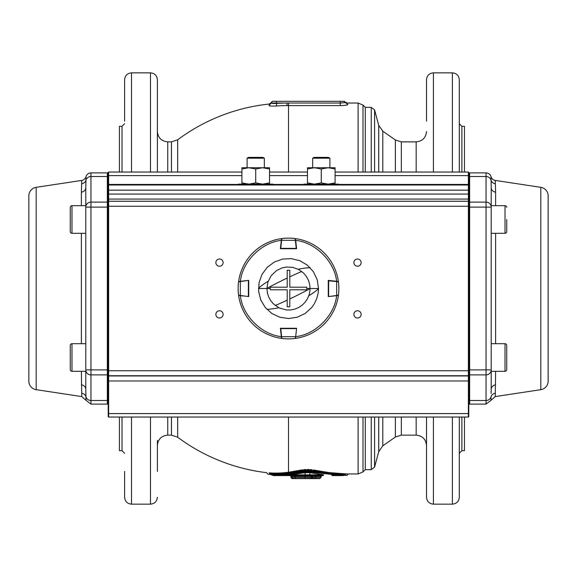 <?xml version="1.0" encoding="UTF-8"?>
<svg xmlns="http://www.w3.org/2000/svg" width="577" height="577" viewBox="0 0 577 577"><rect width="100%" height="100%" fill="white"/><g stroke="black" fill="none" stroke-linecap="round" stroke-linejoin="round"><path stroke-width="0.87" d="M331.739 475.196L343.034 475.607M271.623 475.008L323.546 474.77A0.837 0.591 90 0 1 322.954 475.607L272.986 475.607M332.251 475.607L342.154 475.607L332.251 475.607A0.837 0.57 -90 0 0 332.727 475.232L333.636 475.26M342.154 475.607L343.034 475.607L342.154 475.607A0.837 0.584 -90 0 0 342.493 475.455L337.357 475.369M271.039 474.525L272.156 474.604A186.349 131.772 -90 0 0 288.5 474.359L304.649 471.986L310.303 471.986A0.685 0.476 -79.1 0 0 309.82 472.657L305.139 472.657L291.414 474.77A0.837 0.591 90 0 0 292.005 475.607M311.63 475.607L311.926 475.607A0.887 0.88 90 0 1 312.554 476.458L312.258 476.458A0.887 0.88 90 0 0 311.638 475.607L309.229 475.607A0.837 0.591 90 0 0 309.82 474.77L309.82 472.657L323.546 474.77M309.921 478.6L317.191 478.6L313.066 478.578L312.258 477.568L312.258 476.458L311.335 476.458L311.335 477.568L312.546 477.568L313.809 478.6L319.802 478.6L320.891 477.568L321.526 475.607A0.887 0.88 -90 0 0 320.891 476.458L315.569 476.458L315.569 475.607L322.954 475.607M291.414 474.77L287.937 474.972A0.837 0.577 90 0 0 288.5 475.607M288.5 473.854A186.104 131.592 90 0 1 269.921 474.352C267.201 474.15 267.201 474.15 269.921 474.352A0.635 0.447 -85.8 0 1 269.531 473.717C266.581 473.522 266.581 473.522 269.531 473.717A185.469 131.145 -90 0 0 288.053 473.227A0.635 0.447 -97.2 0 0 288.5 473.854L302.543 471.517L288.5 473.854L288.5 474.359A0.685 0.483 84.1 0 1 288.969 474.921L289.546 475.607L291.414 475.607L292.034 476.458A0.887 0.88 90 0 0 291.414 475.607L294.277 475.607A0.887 0.88 90 0 1 294.905 476.458L290.974 476.458L290.974 477.568L292.034 477.568L293.181 478.6L302.514 478.6L292.589 478.578L291.854 477.568L291.854 476.458A0.887 0.88 -90 0 0 291.226 475.607L290.361 475.607A0.887 0.88 -90 0 1 290.988 476.458L290.361 475.607M337.949 475.188L309.712 471.892M308.255 471.777L306.675 471.777M332.727 475.232A0.685 0.483 -86.2 0 1 333.124 474.921L343.503 475.462M310.7 476.458L295.244 476.458L295.244 475.607L305.723 475.607A0.837 0.591 90 0 1 305.139 474.77L305.139 472.657L304.649 471.986M346.748 473.905L345.875 473.876C349.071 473.991 349.071 473.991 345.875 473.876L345.421 474.51C348.378 474.626 348.378 474.626 345.421 474.51L329.056 473.27L312.864 470.594L302.088 470.594L288.947 472.88A185.239 130.986 90 0 1 269.531 473.493C266.581 473.255 266.581 473.255 269.531 473.493A0.635 0.447 94.2 0 0 269.149 472.859C265.961 472.628 265.961 472.628 269.149 472.859C265.961 472.628 265.961 472.628 269.149 472.859A184.611 130.539 -90 0 0 288.5 472.246L301.641 469.974L312.013 469.75M311.349 469.664L310.707 469.599M309.149 469.49L307.476 469.447M305.803 469.49L304.252 469.599M358.101 417.034L358.101 473.962L348.191 473.962M347.585 473.933L347.21 473.919M347.455 474.59L347.015 475.347L343.885 475.347M288.053 473.227L302.088 470.897L302.543 471.517L312.417 471.517L328.609 474.121L344.974 475.282L330.938 474.373L319.326 472.808L312.417 471.517L313.318 469.974L329.51 472.642L345.825 473.876M301.641 469.974L302.088 470.897L312.864 470.897L329.063 473.486L345.421 474.64C348.378 474.727 348.378 474.727 345.421 474.64L345.421 474.51M344.974 475.282C347.679 475.361 347.679 475.361 344.974 475.282L345.421 474.64M122.014 172.047L122.014 126.327L119.425 126.327L119.425 172.047M131.506 172.047L131.506 72.846C127.308 73.25 125.014 75.551 124.603 79.741L124.603 121.141M124.603 471.387L124.603 497.259C125.014 501.449 127.308 503.75 131.506 504.154L131.506 417.034M157.384 172.047L157.384 79.741C156.973 75.551 154.672 73.25 150.482 72.846L150.482 172.047M344.664 101.602A1.724 1.724 0 0 0 343.712 101.314L276.426 101.314L276.426 103.42L272.762 103.492L271.248 103.002L268.932 105.504C269.264 103.557 269.264 103.557 268.932 105.504L268.961 105.591C269.697 106.074 272.243 106.204 276.592 105.973C272.243 106.204 269.697 106.074 268.961 105.591L271.269 103.038L287.007 103.038A185.469 185.469 0 0 0 276.426 103.42L276.592 105.973A182.916 182.916 0 0 1 287.029 105.591L287.007 103.038L288.5 103.031L288.5 172.047M271.753 101.819L271.248 103.002A1.724 1.724 0 0 1 271.753 101.819L272.971 101.314A1.724 1.724 0 0 0 271.753 101.819A1.724 1.724 0 0 1 272.971 101.314L276.426 101.314M341.122 103.038L288.5 103.031M339.399 101.314L277.285 101.314L340.257 101.314L340.257 103.038L345.371 102.576L347.866 104.466C346.993 102.562 346.993 102.562 347.866 104.466C347.527 105.093 344.988 105.468 340.257 105.584L340.257 103.031M344.678 101.61A1.724 1.724 0 0 1 345.075 101.985M344.931 101.819L343.712 101.314L345.371 102.576M371.249 417.034L371.249 469.649L365.277 469.649L365.277 417.034M157.384 471.387L157.384 440.338M171.47 417.034L171.47 435.145L177.658 437.2L177.658 417.034M177.658 172.047L177.658 139.8L171.47 141.855L171.47 172.047M119.425 417.034L119.425 450.673L122.014 450.673L124.603 453.262M395.382 417.034L395.382 437.02L382.789 445.833L382.789 417.034M416.168 172.047L416.168 141.855L401.318 141.855L395.382 139.98L382.789 131.167L378.728 125.368L374.588 109.904L374.588 172.047M426.518 417.034L426.518 497.259C426.93 501.449 429.23 503.75 433.421 504.154L452.397 504.154C456.587 503.75 458.888 501.449 459.299 497.259L459.299 417.034M452.397 172.047L452.397 72.846L433.421 72.846C429.23 73.25 426.93 75.551 426.518 79.741L426.518 121.141M426.518 440.338L426.518 444.881M459.299 172.047L459.299 79.741C458.888 75.551 456.587 73.25 452.397 72.846M461.888 417.034L461.888 450.673L464.478 450.673L464.478 417.034M464.478 172.047L464.478 126.327L461.888 126.327L459.299 123.738M378.728 417.034L378.728 451.632L374.588 467.096L374.588 417.034M371.249 172.047L371.249 107.351L365.277 107.351L362.983 105.057L362.983 172.047M365.277 172.047L365.277 107.351M395.382 437.02L401.318 435.145L416.168 435.145C422.458 435.758 425.905 439.212 426.518 445.494M304.281 475.607L310.707 475.607M290.902 475.607L290.339 475.607M305.024 475.607L305.024 477.568L295.244 477.568L294.905 476.458L294.905 477.568L295.828 478.6L292.993 478.585L292.034 477.568L295.244 477.568L295.828 478.6L309.683 478.6M292.359 478.29L292.784 478.6L291.984 478.6L290.988 477.568L290.974 476.458M292.02 478.6L305.925 478.6M313.066 478.578L306.062 478.6M315.965 478.578L315.569 476.458L312.546 476.458L312.554 477.568L315.23 477.568L316.16 478.6L319.745 478.6L320.891 477.568L320.891 476.458M316.16 478.6L313.585 478.585L312.546 477.568L311.912 475.607M303.783 478.6L303.372 478.6M71.981 343.704A1.724 1.724 0 0 0 70.257 345.435L70.257 369.59A1.724 1.724 0 0 0 71.981 371.314L71.981 343.704L85.785 343.704M85.785 371.314L85.785 389.388L85.785 369.879L85.785 372.692L85.785 371.314L71.981 371.314M85.785 205.051L85.785 187.612L85.785 205.686L71.981 205.686A1.724 1.724 0 0 0 70.257 207.41L70.257 231.565A1.724 1.724 0 0 0 71.981 233.296L85.785 233.296M491.215 233.296L505.019 233.296A1.724 1.724 0 0 0 506.743 231.565L506.743 219.491M491.215 204.308L491.215 187.612L491.215 205.686L505.019 205.686A1.724 1.724 0 0 1 506.743 207.41M506.743 226.415L506.743 231.565M247.093 158.206L248.521 157.384L262.917 157.384L264.345 158.206L247.093 158.206L247.093 167.734M312.655 158.206L314.083 157.384L328.479 157.384L329.907 158.206L312.655 158.206L312.655 167.734M491.215 372.692L491.215 389.388L491.215 369.879L491.215 372.692L491.215 371.314L505.019 371.314A1.724 1.724 0 0 0 506.743 369.59L506.743 357.509M491.215 343.704L505.019 343.704A1.724 1.724 0 0 1 506.743 345.435L506.743 369.59M506.743 350.585L506.743 345.435M269.524 184.121L269.524 168.967L262.622 167.734L255.719 168.967L248.817 167.734L241.922 168.967L241.922 182.887L248.817 184.121L255.719 182.887L255.719 168.967M269.524 182.887L262.622 184.121L255.719 182.887M241.922 184.121L241.922 182.887M269.524 168.967L269.524 167.734L241.922 167.734L241.922 168.967M335.078 184.121L335.078 168.967L328.183 167.734L321.281 168.967L314.378 167.734L307.476 168.967L307.476 182.887L314.378 184.121L321.281 182.887L321.281 168.967M335.078 182.887L328.183 184.121L321.281 182.887M307.476 184.121L307.476 182.887M335.078 168.967L335.078 167.734L307.476 167.734L307.476 168.967M296.261 248.73L296.564 248.348L296.261 248.73M280.775 248.391L281.778 238.575L281.67 240.328L295.33 240.328L295.222 238.575L296.225 248.391L280.436 248.348L281.316 240.378C261.619 242.34 242.34 261.612 240.378 281.316L248.73 280.393L248.73 296.607L238.575 295.222L240.328 295.33L240.328 281.67L238.575 281.778L248.391 280.429L248.348 296.564M281.028 243.004L281.511 238.611A50.379 50.379 0 0 0 238.611 281.511L240.378 281.316M295.222 238.575A50.379 50.379 0 0 0 281.778 238.575A50.379 50.379 0 0 1 295.222 238.575L295.518 238.878M248.73 280.739L248.348 280.436L248.73 280.739M243.004 295.972L240.378 295.684C242.34 315.381 261.612 334.66 281.316 336.622L280.393 328.27L296.607 328.27L295.575 337.595M238.575 281.778A50.379 50.379 0 0 0 238.575 295.222A50.379 50.379 0 0 1 238.575 281.778L238.878 281.482M328.609 280.775L338.425 281.778L336.672 281.67L336.672 295.33L338.425 295.222L328.609 296.571L328.652 280.436L336.622 281.316C334.66 261.619 315.388 242.34 295.684 240.378L296.607 248.73L280.393 248.73L281.316 240.378M333.996 281.028L338.389 281.511A50.379 50.379 0 0 0 295.489 238.611L295.684 240.378M338.425 295.222A50.379 50.379 0 0 0 338.425 281.778A50.379 50.379 0 0 1 338.425 295.222L338.122 295.518M280.739 328.27L280.436 328.652L280.739 328.27M295.972 333.996L295.684 336.622C315.381 334.66 334.66 315.388 336.622 295.684L328.27 296.607L328.27 280.393L336.622 281.316M295.518 338.122L295.33 336.672L281.324 336.708L281.482 338.122M296.564 328.652L296.225 328.27M296.225 328.609L280.775 328.609L281.778 338.425A50.379 50.379 0 0 0 288.5 338.879A50.379 50.379 0 0 1 281.778 338.425M295.222 338.425A50.379 50.379 0 0 1 288.5 338.879A50.379 50.379 0 0 0 295.222 338.425M258.482 288.5L266.935 288.5L267.858 282.247L271.176 275.662L276.513 270.577L282.225 267.865L286.38 267.036L292.705 267.346L298.662 269.481L303.74 273.238L306.423 276.506L308.421 280.234L309.647 284.266L310.065 288.5L318.518 288.5L318.194 292.907L316.766 298.612L314.256 303.928L311.71 307.541L305.19 313.455L297.234 317.22L288.522 318.518L279.802 317.235L271.832 313.47L265.305 307.555L260.775 300.004L258.626 291.464L259.059 282.651L262.023 274.349L267.274 267.274L274.349 262.023L282.636 259.059L291.421 258.626L299.961 260.754L307.527 265.276L313.448 271.803L317.22 279.766L318.518 288.5M270.202 288.5L270.245 287.209L287.209 287.209L287.209 270.245L289.791 270.245L289.791 287.209L306.755 287.209L306.798 288.5L310.065 288.5L309.964 290.62L309.142 294.753L307.519 298.662L305.175 302.182L302.189 305.168L298.662 307.519L294.775 309.135L290.62 309.964L286.401 309.964L279.29 308.003L273.26 303.762L270.577 300.494L268.579 296.766L267.353 292.734L266.935 288.5L270.202 288.5L270.245 289.791L287.209 289.791L287.209 300.17A65.994 9.975 154.1 0 1 275.265 305.529M306.798 288.5L306.755 289.791L289.791 289.791L289.791 306.755L287.209 306.755L287.209 300.17M295.684 336.622L295.489 338.389A50.379 50.379 0 0 0 338.389 295.489L336.622 295.684M240.378 295.684L238.611 295.489A50.379 50.379 0 0 0 281.511 338.389L281.316 336.622M238.467 184.986L238.467 184.121L272.971 184.121L272.971 184.986M304.029 184.986L304.029 184.121L338.533 184.121L338.533 184.986M353.889 262.622A3.621 3.621 0 0 0 357.509 266.242A3.621 3.621 0 0 0 361.13 262.622A3.621 3.621 0 0 0 357.509 259.001A3.621 3.621 0 0 0 353.889 262.622M353.889 314.378A3.621 3.621 0 0 0 357.509 317.999A3.621 3.621 0 0 0 361.13 314.378A3.621 3.621 0 0 0 357.509 310.758A3.621 3.621 0 0 0 353.889 314.378M215.87 314.378A3.621 3.621 0 0 0 219.491 317.999A3.621 3.621 0 0 0 223.111 314.378A3.621 3.621 0 0 0 219.491 310.758A3.621 3.621 0 0 0 215.87 314.378M215.87 262.622A3.621 3.621 0 0 0 219.491 266.242A3.621 3.621 0 0 0 223.111 262.622A3.621 3.621 0 0 0 219.491 259.001A3.621 3.621 0 0 0 215.87 262.622M238.467 184.46L108.627 184.46A0.418 0.404 0 0 0 108.209 184.864L108.209 177.334L108.209 190.158L108.627 190.158L108.627 417.034A0.418 0.418 0 0 1 108.209 416.616L108.209 172.465A0.418 0.418 0 0 1 108.627 172.047L108.627 190.158L468.791 190.158L468.791 177.334A0.865 0.837 180 0 1 469.649 176.497L486.043 176.497L486.043 202.109L469.649 202.109L469.649 172.905A0.865 0.865 0 0 0 468.791 173.771L468.791 416.616L468.791 413.579L468.373 413.579L468.373 184.986A0.418 0.418 0 0 1 468.755 185.246A0.418 0.418 0 0 0 468.373 184.986L468.373 172.047L468.791 172.465L468.791 176.014L468.791 172.465M108.209 380.979L468.791 380.979M108.627 417.034L468.373 417.034L468.373 413.579L108.209 413.579M108.627 172.047L241.922 172.047M269.524 172.047L307.476 172.047M335.078 172.047L468.373 172.047M108.209 190.158L108.209 185.405A0.418 0.418 0 0 1 108.627 184.986L468.373 184.986L468.791 185.405L468.373 184.986M468.791 207.121L486.043 207.121L486.043 369.879L469.649 369.879L469.649 202.109A0.865 0.837 0 0 0 468.791 202.945L468.791 194.06L108.209 194.06L108.209 206.263L108.209 199.483A0.418 0.404 180 0 1 108.627 199.072L468.373 199.072A0.418 0.404 180 0 1 468.791 199.483M241.922 175.61L108.627 175.61A0.418 0.404 0 0 0 108.209 176.014L108.209 180.673M468.791 375.555A0.418 0.404 180 0 1 468.373 375.959L108.627 375.959A0.418 0.404 180 0 1 108.209 375.555L108.209 375.346A0.418 0.404 180 0 0 108.627 375.75L468.373 375.75L468.791 375.346M468.791 370.737L108.209 370.737L108.209 380.798M468.791 399.666A0.865 0.837 180 0 0 469.649 400.503L486.043 400.503L486.043 404.095L469.649 404.095L469.649 374.891A0.865 0.837 0 0 1 468.791 374.055L468.791 379.507M468.791 416.616L468.373 417.034A0.418 0.418 0 0 0 468.791 416.616A0.418 0.418 0 0 1 468.373 417.034M107.351 172.905L107.351 176.497A0.865 0.837 180 0 1 108.209 177.334L108.209 173.771A0.865 0.865 0 0 0 107.351 172.905L90.957 172.905L90.957 202.109L107.351 202.109L107.351 176.497L90.957 176.497A5.179 5.013 180 0 0 85.973 180.161L85.785 187.612A5.179 4.616 0 0 1 81.386 192.177L81.761 180.421A5.179 5.179 0 0 0 85.973 176.692A5.179 5.179 0 0 1 90.957 172.905M85.785 371.949L85.785 372.692L85.785 371.949M108.209 403.229A0.865 0.865 0 0 1 107.351 404.095L90.957 404.095L90.957 400.503A5.179 5.013 180 0 1 85.973 396.839L85.886 393.442M36.185 389.677L36.185 187.323A8.626 8.626 0 0 0 28.85 195.855L28.85 381.145A8.626 8.626 0 0 0 36.185 389.677L81.761 396.579L81.386 371.314M36.185 187.323L81.761 180.421M85.785 205.686L85.785 204.308M107.351 404.095L107.351 374.891L90.957 374.891L90.957 369.879L85.785 369.879L85.785 207.121A5.179 5.013 180 0 1 90.957 202.109L90.957 369.879L107.351 369.879L107.351 207.121L85.785 207.121M81.386 384.823A5.179 4.616 0 0 1 85.785 389.388L85.973 400.308L90.957 404.095M85.872 393.052L85.785 389.619M469.649 172.905L486.043 172.905A5.179 5.179 0 0 1 491.027 176.692A5.179 5.179 0 0 0 495.239 180.421L540.815 187.323A8.626 8.626 0 0 1 548.15 195.855L548.15 381.145A8.626 8.626 0 0 1 540.815 389.677L495.239 396.579L495.614 371.314M491.027 176.692L491.215 187.612A5.179 4.616 180 0 0 495.614 192.177L495.239 180.421M468.791 369.879L469.649 369.879L469.649 374.891L486.043 374.891L486.043 369.879L491.215 369.879L491.215 207.121A5.179 5.013 0 0 0 486.043 202.109L486.043 207.121L491.215 207.121M495.614 384.823A5.179 4.616 180 0 0 491.215 389.388L491.114 393.442M491.128 393.052L491.215 389.619M469.649 404.095A0.865 0.865 0 0 1 468.791 403.229M272.56 475.059A0.685 0.483 94.2 0 0 272.156 474.604A0.685 0.483 -85.8 0 1 272.56 475.059L270.988 474.525A186.847 186.847 0 0 1 267.865 474.2L266.74 472.686A185.462 185.462 0 0 1 177.658 437.2M288.947 472.88A0.635 0.447 82.2 0 0 288.5 472.246L288.5 417.034M287.029 105.591L340.257 105.584M171.47 435.145L167.734 435.145L167.734 417.034M362.983 105.057L358.101 103.038L358.101 172.047M365.277 469.649L362.983 471.943L362.983 417.034M167.734 172.047L167.734 141.855C161.445 141.242 157.997 137.788 157.384 131.506M416.168 417.034L416.168 435.145M401.318 435.145L401.318 417.034M433.421 504.154L433.421 417.034M452.397 417.034L452.397 504.154M433.421 172.047L433.421 72.846M461.888 172.047L461.888 126.327M378.728 125.368L378.728 172.047M401.318 172.047L401.318 141.855M382.789 172.047L382.789 131.167M395.382 139.98L395.382 172.047M150.482 417.034L150.482 504.154C154.672 503.75 156.973 501.449 157.384 497.259M122.014 417.034L122.014 450.673M292.041 476.458L292.041 477.568L292.034 476.458M312.352 478.6A1.031 1.017 90 0 1 311.335 477.568L311.335 476.458A0.887 0.88 90 0 0 311.176 475.946M320.552 475.607L320.552 477.568L315.23 477.568L315.23 476.458A0.887 0.88 90 0 0 314.602 475.607M305.024 478.6L305.024 477.568L310.7 477.568M310.837 478.138A1.031 0.382 90 0 0 311.162 478.6M71.981 205.686L71.981 233.296M505.019 205.686L505.019 233.296M505.019 371.314L505.019 343.704M280.775 248.73L280.436 248.348M328.27 280.775L328.652 280.436M310.123 267.678A40.57 15.565 158.3 0 0 298.23 269.257M301.735 271.471A65.994 9.975 154.1 0 0 289.791 276.83M278.77 307.743A40.57 15.565 158.3 0 1 266.877 309.322M318.518 288.745A40.57 15.565 158.3 0 1 308.796 295.777M310.065 288.637A65.994 9.975 154.1 0 1 289.791 298.951M268.204 281.223A40.57 15.565 158.3 0 0 258.482 288.255M287.209 278.049A65.994 9.975 154.1 0 0 266.935 288.363M108.209 206.263L468.791 206.263M269.524 175.61L307.476 175.61M335.078 175.61L468.373 175.61L468.791 176.014M272.971 184.46L304.029 184.46M338.533 184.46L468.373 184.46A0.418 0.404 0 0 1 468.791 184.864M108.209 201.654A0.418 0.404 180 0 1 108.627 201.25L468.373 201.25L468.791 201.654M108.627 184.986A0.418 0.418 0 0 0 108.209 185.405M85.973 176.692L85.973 180.161A5.179 5.013 0 0 1 81.761 183.774M81.386 343.704L81.386 233.296M81.386 205.686L81.386 192.177M108.209 399.666A0.865 0.837 0 0 1 107.351 400.503L90.957 400.503L90.957 374.891A5.179 5.013 180 0 1 85.785 369.879M108.209 374.055A0.865 0.837 0 0 1 107.351 374.891L107.351 369.879L108.209 369.879M108.209 207.121L107.351 207.121L107.351 202.109A0.865 0.837 180 0 1 108.209 202.945M81.761 393.226A5.179 5.013 180 0 1 85.973 396.839M486.043 172.905L486.043 176.497A5.179 5.013 0 0 1 491.027 180.161A5.179 5.013 180 0 0 495.239 183.774M540.815 389.677L540.815 187.323M495.614 343.704L495.614 233.296M495.614 205.686L495.614 192.177M491.215 369.879A5.179 5.013 0 0 1 486.043 374.891L486.043 400.503A5.179 5.013 0 0 0 491.027 396.839L491.027 400.308L495.239 396.579M495.239 393.226A5.179 5.013 0 0 0 491.027 396.839M468.791 177.334A0.865 0.837 0 0 1 469.649 176.497M469.649 374.891A0.865 0.837 180 0 1 468.791 374.055M348.292 473.962L347.657 474.604M122.014 126.327L124.603 123.738M150.482 72.846L131.506 72.846M358.101 103.038L347.159 103.038L345.096 102.014M177.658 139.8A185.462 185.462 0 0 1 269.221 104.04L271.305 102.576M167.734 435.145C161.445 435.758 157.997 439.212 157.384 445.494M171.47 141.855L167.734 141.855M378.728 451.632L382.789 445.833M461.888 450.673L459.299 453.262M374.588 467.096L371.249 469.649M371.249 107.351L374.588 109.904M416.168 141.855C422.458 141.242 425.905 137.788 426.518 131.506M362.983 471.943L358.101 473.962M150.482 504.154L131.506 504.154M311.01 476.458L311.645 475.607M291.984 478.6L290.974 477.568M319.802 478.6L320.891 477.568M311.01 477.568L309.979 478.6M264.345 167.734L264.345 158.206M329.907 167.734L329.907 158.206M468.373 404.953L468.791 404.535M81.761 396.579L85.973 400.308M486.043 404.095L491.027 400.308"/></g></svg>
